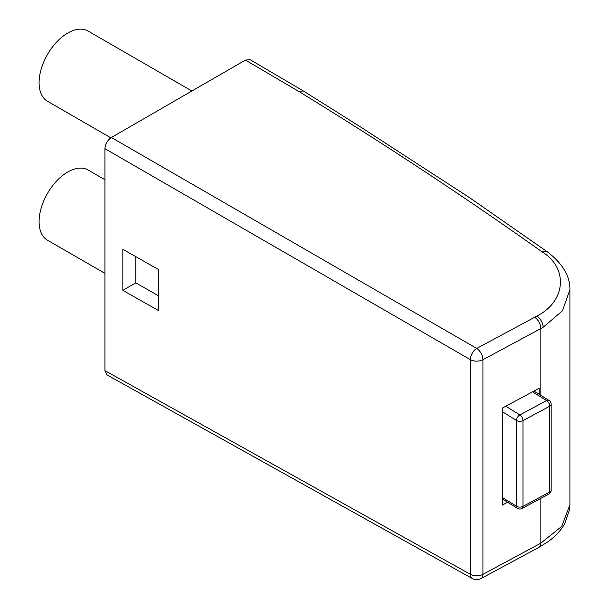 <?xml version="1.0" encoding="UTF-8"?>
<svg xmlns="http://www.w3.org/2000/svg" width="609" height="609" viewBox="0 0 609 609"><rect width="100%" height="100%" fill="white"/><g stroke="black" fill="none" stroke-linecap="round" stroke-linejoin="round"><path stroke-width="0.91" d="M104.923 273.365L47.494 240.212A40.544 23.408 -60 0 1 39.098 221.653A40.544 23.408 -60 0 1 56.797 180.85A40.544 23.408 -60 0 1 88.046 169.987L104.923 179.731M110.838 137.832L47.494 101.261A40.544 23.408 -60 0 1 39.098 82.702A40.544 23.408 -60 0 1 56.797 41.899A40.544 23.408 -60 0 1 88.046 31.036L191.904 91M472.241 578.489A9.135 9.135 0 0 0 481.019 578.55A9.135 5.085 -118.3 0 0 482.922 574.363A9.135 5.275 -0 0 1 470.285 574.272A9.135 5.275 119.1 0 0 472.241 578.489L106.857 374.832L104.923 370.63L470.285 574.272L470.285 359.614L104.923 148.68L104.923 370.63M104.923 148.68C105.334 143.945 107.488 140.215 111.378 137.489L476.74 348.432A9.135 5.093 61.7 0 1 482.922 359.713L482.922 574.363L540.845 543.159L561.757 526.382L569.902 504.77L569.902 289.793L562.45 310.788L543.137 327.269L540.845 328.548A9.135 5.093 -118.3 0 0 534.672 317.259L536.735 316.109C565.761 301.737 568.661 268.28 542.299 251.997C464.431 196.737 383.236 143.199 298.699 91.365L245.45 60.085L111.378 137.489M245.45 60.085L250.033 59.644L303.343 90.962L298.699 91.365M135.769 256.64L135.769 282.88L158.469 295.761M122.843 290.341L158.469 310.552L158.469 269.521L122.843 249.309L122.843 290.341L135.769 282.88M507.601 502.242L502.395 505.044L502.395 408.06L539.171 388.26L539.171 394.312M569.895 289.1L569.902 289.793C570.237 276.402 562.8 263.796 547.575 252.004A9.135 5.732 125.7 0 0 542.299 251.997M547.575 252.004L469.569 197.681L360.307 126.809L303.343 90.962M505.797 406.226L519.873 414.942L546.6 400.555A4.567 2.543 61.7 0 1 549.714 406.211L522.986 420.598A4.567 2.543 -118.3 0 0 519.873 414.942A4.567 2.725 121.8 0 0 516.531 420.469L502.395 411.722M548.77 494.097A4.567 4.567 0 0 0 551.168 490.078A4.567 2.634 180 0 1 549.828 491.943A4.567 2.634 180 0 1 549.714 492.003L522.986 506.399A4.567 2.634 180 0 1 516.638 506.33A4.567 2.634 180 0 1 516.531 506.269L516.531 420.469A4.567 2.634 180 0 0 516.638 420.537A4.567 2.634 180 0 0 522.986 420.598L522.986 506.399A4.567 2.543 61.7 0 1 522.035 508.492L548.77 494.097A4.567 2.543 -118.3 0 0 549.714 492.003L549.714 406.211A4.567 2.634 180 0 0 549.828 406.15A4.567 2.634 180 0 0 551.168 404.285A4.567 4.567 0 0 0 549.006 400.395A4.567 2.725 121.8 0 0 546.6 400.555L532.525 391.838M543.137 327.269A9.135 5.275 -120 0 0 536.735 316.109M569.895 504.77L569.582 509.527L564.672 523.831C560.737 530.683 555.058 536.727 547.643 541.964L538.942 547.346A9.135 5.085 -118.3 0 0 540.845 543.159L540.845 498.368M540.845 395.348L540.845 328.548L482.922 359.713A9.135 5.275 -0 0 1 470.285 359.614A9.135 5.184 120 0 1 476.74 348.432L534.672 317.259M502.395 497.515L516.531 506.269A4.567 2.725 121.8 0 0 517.467 508.355A4.567 2.725 121.8 0 0 517.528 508.386M481.019 578.55L538.942 547.346M502.395 499.022L517.467 508.355A4.567 4.567 0 0 0 522.035 508.492M533.948 391.077L549.006 400.395M551.168 490.078L551.168 404.285"/></g></svg>
